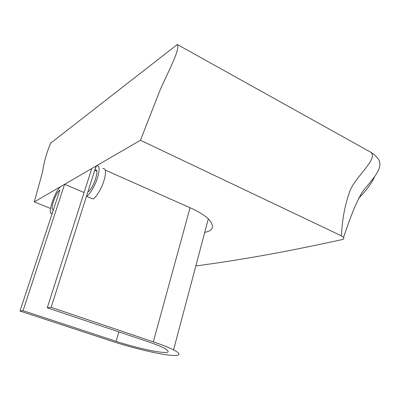 <?xml version="1.0" encoding="UTF-8"?>
<svg xmlns="http://www.w3.org/2000/svg" width="400" height="400" viewBox="0 0 400 400"><rect width="100%" height="100%" fill="white"/><g stroke="black" fill="none" stroke-linecap="round" stroke-linejoin="round"><path stroke-width="0.6" d="M50.51 208.44L34.3 201.915L140.47 140.255L341.455 235.85L343.5 237.385C344.115 238.29 343.875 238.975 342.78 239.445C280.675 253.125 235.96 260.555 197.14 265.77L195.865 265.805M34.3 201.915L42.595 171.73C44.035 161.775 46.75 152.22 50.755 143.07L177.31 44.515L370.965 152.345C373.75 153.985 375.82 155.805 377.185 157.805C385.765 166.52 372.205 179.385 362.55 191.715C354.32 205.075 348.11 224.45 343.5 237.385L343.5 237.385M177.31 44.515C180.52 49.94 166.345 74.905 159.515 91.51L140.47 140.255M370.965 152.345C378.31 159.15 355.335 176.58 349.955 190.94C344.92 204.815 342.085 219.785 341.455 235.85M374.61 176.7C371.205 183.98 365.915 191.12 358.74 198.115M20 311.03L112.015 341.275C127.695 346.51 151.99 352.725 165.53 354.63C178.19 356.53 183.98 355.305 173.57 349.88C168.435 347.345 161.685 344.665 153.325 341.855L51.145 307.335L47.255 307.795L148.2 341.78C154.66 343.945 159.92 346.02 163.975 348C171.07 352.11 169.135 353.38 158.17 351.82C147.66 350.37 128.43 345.455 116.12 341.33L23.07 310.665L20 311.03L59.89 190.125C55.79 192.135 49.285 211.325 53.44 209.36L52.125 213.25C46.35 215.895 55.4 189.22 61.145 186.325L64.61 184.31L84.085 192.535M96.78 171.205L94.945 170.195C100.515 167.17 93.175 189.615 87.855 191.92L86.465 196.29C89.245 195.35 95.115 185.7 97.425 178.095C99.955 169.275 99.615 165.195 96.405 165.86L94.735 170.305M86.465 196.29L92.9 198.995C95.735 198.085 101.63 188.505 103.905 180.925C106.395 172.125 106 168.04 102.72 168.665M23.07 310.665L64.61 184.31M105.405 170.16L190.065 207.735C197.785 211.135 203.87 214.83 208.325 218.83C214.825 226.085 213.63 230.595 204.735 232.36M51.145 307.335L96.095 166.025L91.75 168.55L47.255 307.795M116.12 341.33L118.84 331.9M153.325 341.855L190.065 207.735M96.715 170.975L94.945 170.195M173.57 349.88L208.325 218.83"/></g></svg>
